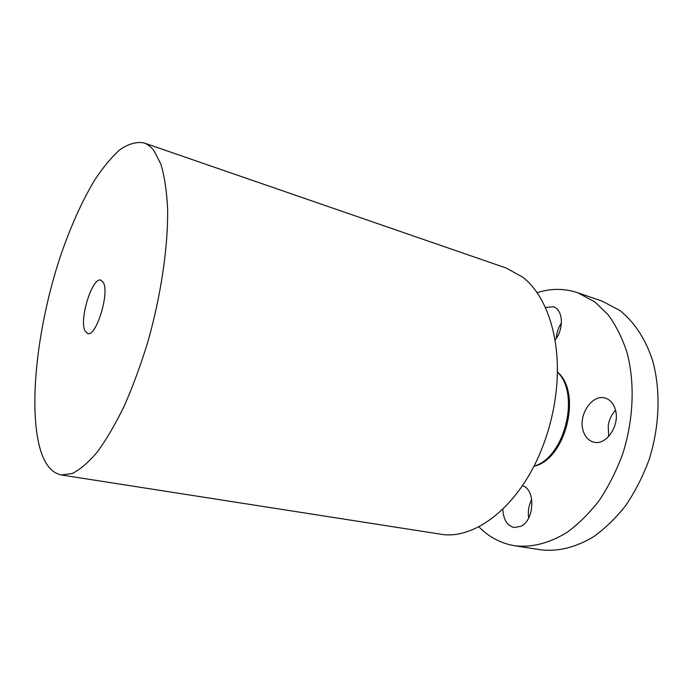 <?xml version="1.0" encoding="UTF-8"?>
<svg xmlns="http://www.w3.org/2000/svg" width="693" height="693" viewBox="0 0 693 693"><rect width="100%" height="100%" fill="white"/><g stroke="black" fill="none" stroke-linecap="round" stroke-linejoin="round"><path stroke-width="1.04" d="M537.04 292.671C550.814 288.297 564.336 288.305 577.598 292.689L602.356 301.238L619.871 310.499C634.121 321.743 645.529 338.86 652.589 360.525C660.914 390.332 659.727 426.723 648.865 460.343C642.68 476.793 634.961 491.865 625.692 505.561C615.73 518.173 604.946 528.62 593.347 536.884C575.363 547.539 557.77 551.836 540.549 549.792L514.674 545.746C500.9 543.407 488.946 537.084 478.828 526.767M608.714 436.434L608.211 425.476C609.216 419.464 611.659 414.405 615.54 410.299M556.384 338.193C556.661 332.683 558.341 327.598 561.425 322.947M528.69 517.957C527.72 511.434 528.742 505.284 531.748 499.506M577.598 292.689L594.889 301.931L608.142 314.769C615.956 325.433 622.236 338.011 627 352.503C635.065 382.761 633.645 419.828 622.635 454.132C616.389 470.919 608.619 486.313 599.332 500.311C589.362 513.21 578.594 523.899 567.039 532.371C549.142 543.303 531.687 547.756 514.674 545.746M533.939 466.172C564.648 457.908 580.613 393.711 557.345 372.02M61.339 474.974L440.02 534.095C474.298 540.696 519.395 506.462 541.987 448.388C549.22 430.05 553.932 411.088 556.132 391.502C561.919 340.965 547.279 295.902 522.704 277.165L506.185 268.026L143.919 142.897C147.6 144.161 150.953 146.76 153.976 150.684L160.845 164.076C164.432 175.979 166.692 190.783 167.611 208.489C168.243 245.946 161.166 294.837 147.904 341.692C140.826 364.743 132.978 386.105 124.35 405.777C115.48 424.038 106.514 439.388 97.444 451.827C88.522 462.378 80.093 469.62 72.159 473.536L61.339 474.974C51.499 472.972 44.335 463.955 39.865 447.929C28.153 404.729 37.794 324.87 60.161 257.008C70.114 227.728 81.462 202.339 94.196 180.821C102.729 167.758 111.304 157.389 119.924 149.714C128.43 143.841 136.434 141.571 143.919 142.897M103.361 282.536C109.728 293.26 96.067 337.283 87.621 333.576L84.884 330.674C79.106 318.901 92.386 276.732 100.909 280.137L103.361 282.536M555.024 340.064C564.232 329.175 563.106 309.303 553.343 306.782L545.365 307.484M582.856 429.617C584.597 436.382 588.201 440.54 593.658 442.099C605.985 445.963 620.079 425.597 615.471 410.022C613.669 403.603 610.23 399.618 605.154 398.059C592.541 393.936 578.586 414.067 582.856 429.617M502.841 509.173C503.335 519.49 507.085 525.615 514.067 527.546L521.058 526.238C534.701 519.88 535.576 489.067 522.401 485.706M557.354 371.933C582.432 392.463 565.679 459.857 533.896 466.25"/></g></svg>
